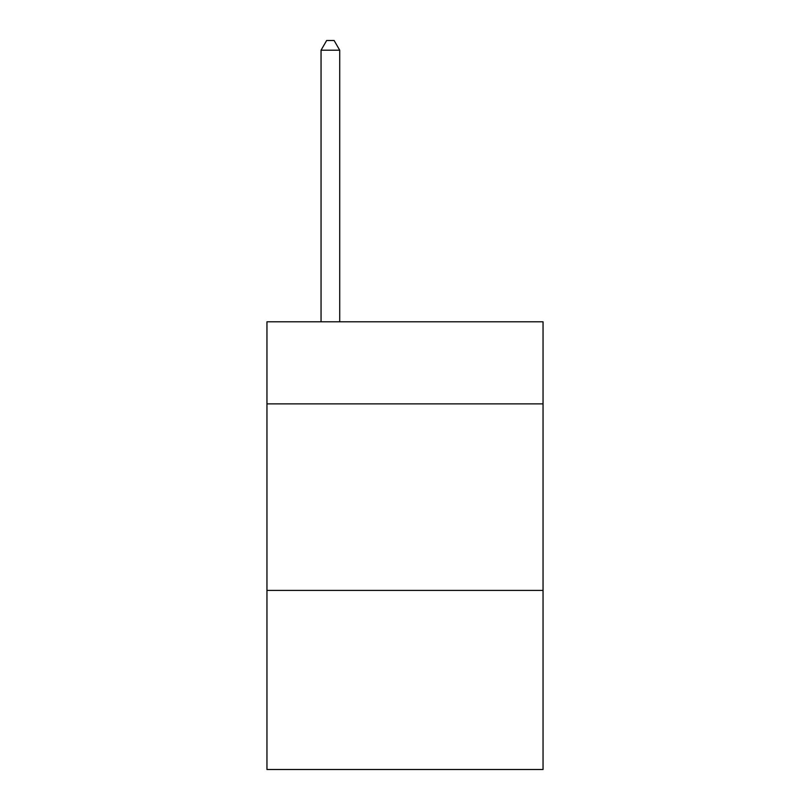 <?xml version="1.0" encoding="UTF-8"?>
<svg xmlns="http://www.w3.org/2000/svg" width="810" height="810" viewBox="0 0 810 810"><rect width="100%" height="100%" fill="white"/><g stroke="black" fill="none" stroke-linecap="round" stroke-linejoin="round"><path stroke-width="1.21" d="M543.044 403.876L543.044 321.803L266.956 321.803L266.956 403.876L543.044 403.876L543.044 769.5L266.956 769.5L266.956 403.876M543.044 590.419L266.956 590.419M339.714 321.803L339.714 50.2L321.054 50.2L321.054 321.803M321.054 50.2L326.653 40.5L334.115 40.5L339.714 50.2"/></g></svg>

